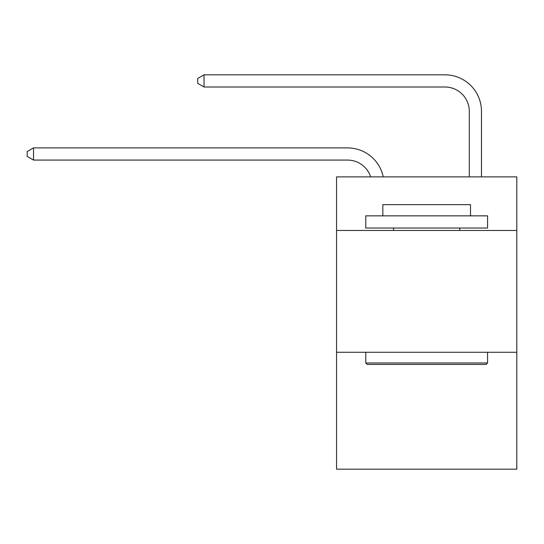 <?xml version="1.0" encoding="UTF-8"?>
<svg xmlns="http://www.w3.org/2000/svg" width="544" height="544" viewBox="0 0 544 544"><rect width="100%" height="100%" fill="white"/><g stroke="black" fill="none" stroke-linecap="round" stroke-linejoin="round"><path stroke-width="0.82" d="M516.8 230.472L516.8 176.882L336.552 176.882L336.552 230.472L516.8 230.472L516.8 469.18L336.552 469.18L336.552 230.472M516.8 352.26L336.552 352.26M370.668 176.882A24.358 24.358 0 0 0 347.507 160.072A24.358 24.358 0 0 1 370.668 176.882A24.358 24.358 0 0 0 347.507 160.072A24.358 24.358 0 0 1 370.668 176.882A24.358 24.358 0 0 0 347.507 160.072A24.358 24.358 0 0 1 370.668 176.882A24.358 24.358 0 0 0 347.507 160.072A24.358 24.358 0 0 1 370.668 176.882A24.358 24.358 0 0 0 347.507 160.072A24.358 24.358 0 0 1 370.668 176.882A24.358 24.358 0 0 0 347.507 160.072A24.358 24.358 0 0 1 370.668 176.882A24.358 24.358 0 0 0 347.507 160.072A24.358 24.358 0 0 1 370.668 176.882A24.358 24.358 0 0 0 347.507 160.072L33.531 160.072L27.2 156.42L27.2 151.552L33.531 147.893L347.507 147.893A36.536 36.536 0 0 1 383.262 176.882M469.302 176.882L469.302 111.357A24.358 24.358 0 0 0 444.944 86.999L204.041 86.999L197.71 83.348L197.71 78.472L204.041 74.82L444.944 74.82A36.536 36.536 0 0 1 481.481 111.357L481.481 176.882M367.241 364.439L365.779 362.977L487.567 362.977L486.112 364.439L367.241 364.439M487.567 215.852L487.567 228.031L365.779 228.031L365.779 215.852L487.567 215.852M382.833 215.852L382.833 204.653L470.519 204.653L470.519 215.852M487.567 352.26L487.567 362.977M365.779 352.26L365.779 362.977M459.802 228.031L459.802 230.472M393.55 228.031L393.55 230.472M33.531 147.893L347.507 147.893L33.531 147.893L347.507 147.893L33.531 147.893L347.507 147.893L33.531 147.893L347.507 147.893L33.531 147.893L347.507 147.893L33.531 147.893L347.507 147.893L33.531 147.893L347.507 147.893L33.531 147.893L33.531 160.072M469.302 111.357A24.358 24.358 0 0 0 444.944 86.999A24.358 24.358 0 0 1 469.302 111.357A24.358 24.358 0 0 0 444.944 86.999A24.358 24.358 0 0 1 469.302 111.357A24.358 24.358 0 0 0 444.944 86.999A24.358 24.358 0 0 1 469.302 111.357A24.358 24.358 0 0 0 444.944 86.999A24.358 24.358 0 0 1 469.302 111.357A24.358 24.358 0 0 0 444.944 86.999A24.358 24.358 0 0 1 469.302 111.357A24.358 24.358 0 0 0 444.944 86.999A24.358 24.358 0 0 1 469.302 111.357A24.358 24.358 0 0 0 444.944 86.999A24.358 24.358 0 0 1 469.302 111.357M204.041 74.82L444.944 74.82L204.041 74.82L444.944 74.82L204.041 74.82L444.944 74.82L204.041 74.82L444.944 74.82L204.041 74.82L444.944 74.82L204.041 74.82L444.944 74.82L204.041 74.82L444.944 74.82L204.041 74.82L204.041 86.999"/></g></svg>
